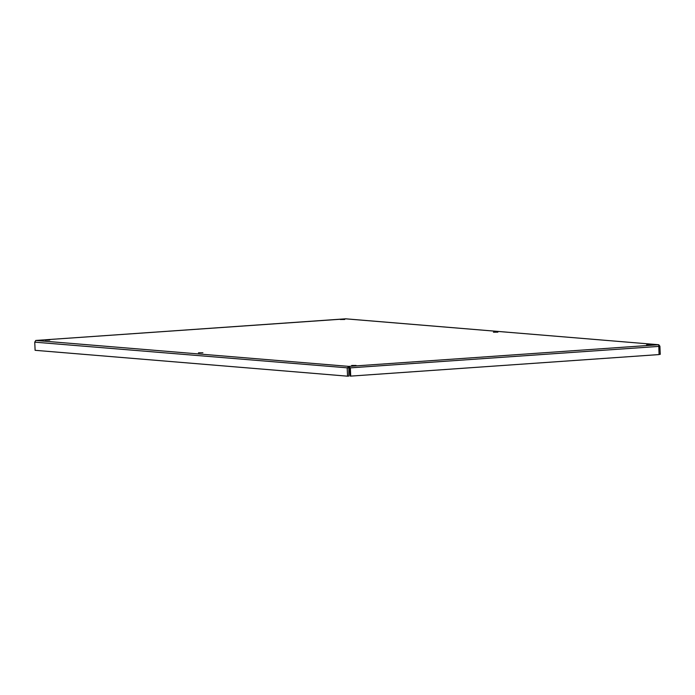 <?xml version="1.0" encoding="UTF-8"?>
<svg xmlns="http://www.w3.org/2000/svg" width="695" height="695" viewBox="0 0 695 695"><rect width="100%" height="100%" fill="white"/><g stroke="black" fill="none" stroke-linecap="round" stroke-linejoin="round"><path stroke-width="1.04" d="M493.433 332.193L497.872 332.167L493.433 332.193M198.466 352.799L202.905 352.765L198.466 352.799M45.297 340.116L49.736 340.09L45.297 340.116M351.635 365.474L356.075 365.448L351.635 365.474M646.602 344.868L651.041 344.842L646.602 344.868M340.263 319.509L344.703 319.483L340.263 319.509M345.467 318.831L35.749 340.463L348.899 366.387L347.205 368.02L347.561 376.177L35.106 350.315L34.75 342.157L35.766 340.463L346.041 318.857M345.537 318.823L658.738 344.737L659.077 354.572L350.714 376.108L350.358 367.95L348.899 366.387L658.738 344.737L659.894 346.18L660.25 354.337L659.068 354.424M348.899 366.387L348.829 376.091L347.561 376.177M348.473 367.933L34.75 342.157M348.959 367.777L349.776 367.898L350.132 376.065L350.714 376.108M349.776 367.898L658.721 346.405M658.799 346.041L658.139 346.362M345.832 318.823L658.738 344.737M658.756 346.258L659.894 346.18"/></g></svg>
